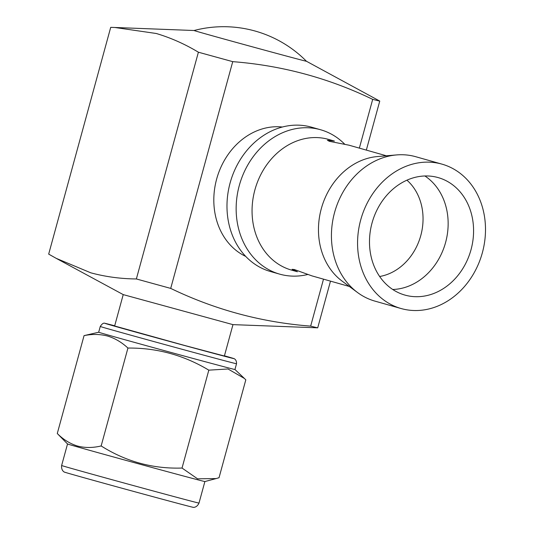 <?xml version="1.0" encoding="UTF-8"?>
<svg xmlns="http://www.w3.org/2000/svg" width="534" height="534" viewBox="0 0 534 534"><rect width="100%" height="100%" fill="white"/><g stroke="black" fill="none" stroke-linecap="round" stroke-linejoin="round"><path stroke-width="0.8" d="M386.396 155.788L349.009 145.195L329.405 141.316L327.369 140.262L334.418 141.063L328.477 139.381A67.918 57.025 105.8 0 0 254.898 189.884A67.918 57.025 105.8 0 0 291.444 270.07L297.385 271.753L292.065 269.316L294.327 269.53L311.983 275.891L349.363 286.478M203.02 33.161A58.253 0.34 15.3 0 0 266.072 50.556A58.253 0.34 15.3 0 0 306.436 61.256L306.436 61.256A58.253 0.34 -164.7 0 1 280.69 54.515A58.253 0.34 -164.7 0 1 203.02 33.161A58.253 0.34 -164.7 0 1 194.056 30.511A58.253 0.34 15.3 0 0 203.02 33.161M344.65 144.147A75.034 62.999 105.8 0 0 320.567 129.742L311.395 127.145A75.034 62.999 105.8 0 0 230.114 182.942A75.034 62.999 105.8 0 0 270.491 271.526L279.662 274.129A75.034 62.999 105.8 0 0 307.697 274.503M320.567 129.742A75.034 62.999 105.8 0 0 239.285 185.545A75.034 62.999 105.8 0 0 279.662 274.129M441.985 164.145L415.846 156.742A75.034 62.999 105.8 0 0 396.588 154.927L377.445 156.549A67.918 57.025 105.8 0 0 321.301 208.701A67.918 57.025 105.8 0 0 342.14 281.138L357.593 292.565A75.034 62.999 105.8 0 0 374.941 301.123L401.081 308.525A75.034 62.999 105.8 0 0 482.362 252.729A75.034 62.999 105.8 0 0 441.985 164.145A75.034 62.999 105.8 0 0 360.704 219.941A75.034 62.999 105.8 0 0 401.081 308.525M396.588 154.927A75.034 62.999 105.8 0 0 334.564 212.539A75.034 62.999 105.8 0 0 357.593 292.565M372.038 222.998A61.05 51.257 105.8 0 0 404.892 295.075A61.05 51.257 105.8 0 0 471.028 249.678A61.05 51.257 105.8 0 0 438.174 177.595A61.05 51.257 105.8 0 0 372.038 222.998M392.737 289.488A61.05 51.257 105.8 0 0 445.596 242.469A61.05 51.257 105.8 0 0 424.897 175.98M379.654 276.499A53.934 45.283 105.8 0 0 420.792 235.521A53.934 45.283 105.8 0 0 406.941 180.178M282.373 127.025A67.905 57.011 105.8 0 0 216.65 179.05A67.905 57.011 105.8 0 0 245.713 256.407M224.44 355.811A66.883 0.394 -164.7 0 1 233.999 358.628C233.685 358.421 236.796 359.435 236.515 363.747L234.947 369.501A70.635 0.414 -164.7 0 1 186.006 356.525A70.635 0.414 -164.7 0 1 109.55 335.432A70.635 0.414 -164.7 0 1 98.683 332.228L84.058 335.626C92.195 333.95 100.038 334.09 107.581 336.046C114.957 338.289 121.745 342.294 127.933 348.055C156.923 347.801 183.883 355.163 208.814 370.155L228.011 368.981L244.412 378.459L245.814 379.828L219.033 477.716L216.116 478.571L197.553 478.818L182.034 468.051C152.884 468.972 125.924 461.61 101.153 445.95C92.856 447.953 84.966 447.979 77.497 446.037C70.021 443.714 63.286 439.542 57.278 433.515L67.524 443.968L61.63 465.501C61.003 471.395 65.375 472.55 64.547 472.129A66.67 0.394 -164.7 0 0 74.78 475.14A66.67 0.394 -164.7 0 0 146.009 494.791A66.67 0.394 -164.7 0 0 193.108 507.3C192.187 507.24 196.539 508.475 198.995 503.081L198.995 503.081A71.209 0.421 -164.7 0 1 149.66 489.998A71.209 0.421 -164.7 0 1 72.584 468.739A71.209 0.421 -164.7 0 1 61.63 465.501M236.515 363.747A70.635 0.414 -164.7 0 1 187.574 350.771A70.635 0.414 -164.7 0 1 111.125 329.678A70.635 0.414 -164.7 0 1 100.258 326.474L98.683 332.228M233.999 358.628A66.883 0.394 -164.7 0 1 188.669 346.626A66.883 0.394 -164.7 0 1 115.291 326.387A66.883 0.394 -164.7 0 1 105.038 323.344A66.883 0.394 -164.7 0 1 114.697 325.787M323.504 279.155L310.661 326.12A139.815 0.821 -164.7 0 0 317.717 327.829L232.951 324.632L123.247 294.614L56.224 258.356L90.8 272.821C105.492 276.779 120.677 278.821 136.364 278.955L198.394 52.205C184.898 44.075 170.853 37.834 156.275 33.495L114.883 27.488L110.712 27.361L48.681 254.117L56.224 258.356M232.971 324.632L224.38 356.011L184.971 345.558L114.643 325.987L123.227 294.608M216.116 478.571L204.882 481.548A71.209 0.421 -164.7 0 1 155.214 468.371A71.209 0.421 -164.7 0 1 78.478 447.198A71.209 0.421 -164.7 0 1 67.524 443.968M306.436 61.256A116.512 116.512 0 0 0 194.062 30.511A58.253 0.34 15.3 0 0 194.056 30.511A58.253 0.34 -164.7 0 1 194.062 30.511L114.883 27.488M310.661 326.12C261.693 322.349 215.042 309.773 170.706 288.4L232.737 61.65C281.879 65.468 328.53 78.044 372.692 99.364L359.355 148.125M170.706 288.4A139.815 0.821 -164.7 0 1 136.364 278.955M317.717 327.829L330.493 281.131M366.337 150.107L379.754 101.08L306.429 61.25M198.394 52.205A139.815 0.821 15.3 0 0 232.737 61.65M372.692 99.364A139.815 0.821 15.3 0 0 379.754 101.08M182.034 468.051L208.814 370.155M101.153 445.95L127.933 348.055M57.278 433.515L84.058 335.626M105.038 323.344C103.669 322.663 102.074 323.711 100.258 326.474M204.889 481.548L198.995 503.081M234.947 369.501L244.412 378.459"/></g></svg>
